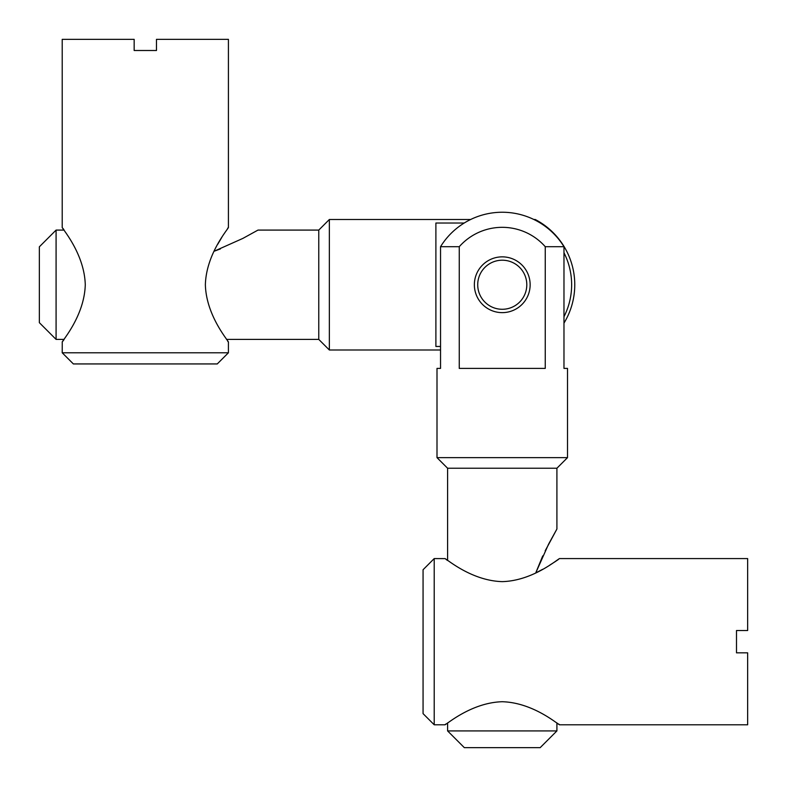 <?xml version="1.0" encoding="UTF-8"?>
<svg xmlns="http://www.w3.org/2000/svg" width="787" height="787" viewBox="0 0 787 787"><rect width="100%" height="100%" fill="white"/><g stroke="black" fill="none" stroke-linecap="round" stroke-linejoin="round"><path stroke-width="1.18" d="M440.543 246.695A72.502 72.502 0 0 1 563.974 246.695L545.253 246.695A57.421 57.421 0 0 0 459.254 246.695L440.543 246.695L440.543 368.405L437.001 368.405L437.001 457.64L567.506 457.64L556.911 468.235L447.596 468.235L437.001 457.64M542.735 555.897L535.731 572.936L548.578 544.161L556.911 529.021L545.175 550.841M502.254 309.281A24.535 24.535 0 0 0 526.798 284.746A24.535 24.535 0 0 0 502.254 260.202A24.535 24.535 0 0 0 477.719 284.746A24.535 24.535 0 0 0 502.254 309.281M502.254 312.636A27.889 27.889 0 0 0 530.143 284.746A27.889 27.889 0 0 0 502.254 256.857A27.889 27.889 0 0 0 474.364 284.746A27.889 27.889 0 0 0 502.254 312.636M545.253 246.695L545.253 368.405L459.254 368.405L459.254 246.695M567.506 457.64L567.506 368.405L563.974 368.405L563.974 246.695M556.911 730.916L540.177 747.65L464.33 747.65L447.596 730.916L556.911 730.916L556.911 722.879M563.974 316.728A70.505 70.505 0 0 0 563.974 252.765M226.508 339.404L318.765 339.404L318.765 230.089L257.979 230.089L242.839 238.422L214.064 251.269L220.399 248.918M318.765 230.089L329.36 219.494L329.36 349.999L440.543 349.999M440.543 346.457L435.89 346.457L435.89 223.026L464.202 223.026M535.219 220.173L535.219 219.494L533.861 219.494M56.084 339.404L39.35 322.67L39.35 246.823L56.084 230.089L56.084 339.404L64.121 339.404L63.029 341.007M434.217 724.788L423.062 713.632L423.062 569.739L434.217 558.583L434.217 724.788L444.812 724.788L446.003 723.961M502.254 701.729C534.048 702.604 559.35 725.791 559.695 724.788C559.39 725.83 534.068 702.594 502.254 701.729C470.518 702.594 445.147 725.771 444.812 724.788C445.058 725.85 470.498 702.584 502.254 701.729M559.646 724.748L558.514 723.971M559.695 724.788L747.65 724.788L747.65 652.836L736.494 652.836L736.494 641.68L736.494 652.836M502.254 581.632C533.989 580.767 559.36 557.589 559.695 558.583C559.449 557.521 534.009 580.786 502.254 581.632C470.459 580.757 445.157 557.58 444.812 558.583C445.127 557.54 470.439 580.767 502.254 581.632M558.504 559.4L555.022 561.741M554.914 561.82L549.749 565.125M542.686 569.296L535.731 572.936M447.596 468.235L447.596 560.492L445.993 559.4M444.862 558.622L434.217 558.583M559.695 558.583L747.65 558.583L747.65 630.525L736.494 630.525L736.494 641.68M228.417 352.783L217.261 363.938L73.368 363.938L62.212 352.783L228.417 352.783L228.417 342.188L227.6 340.997M205.368 284.746C206.243 252.952 229.42 227.65 228.417 227.305C229.46 227.61 206.233 252.932 205.368 284.746C206.233 316.482 229.41 341.853 228.417 342.188C229.479 341.942 206.214 316.502 205.368 284.746M228.378 227.354L227.6 228.486M221.855 237.29L217.733 244.265M228.417 227.305L228.417 39.35L156.475 39.35L156.475 50.506L145.32 50.506L156.475 50.506M85.271 284.746C84.406 253.011 61.229 227.64 62.212 227.305C61.15 227.551 84.416 252.991 85.271 284.746C84.396 316.541 61.209 341.843 62.212 342.188C61.17 341.873 84.406 316.561 85.271 284.746M63.039 228.496L64.121 230.089L56.084 230.089M62.252 342.138L62.212 352.783M62.212 227.305L62.212 39.35L134.164 39.35L134.164 50.506L145.32 50.506M556.911 529.021L556.911 468.235M447.596 730.916L447.596 722.879M563.974 323.113A73.614 73.614 0 0 0 535.219 219.494M470.656 219.494L329.36 219.494M318.765 339.404L329.36 349.999"/></g></svg>
